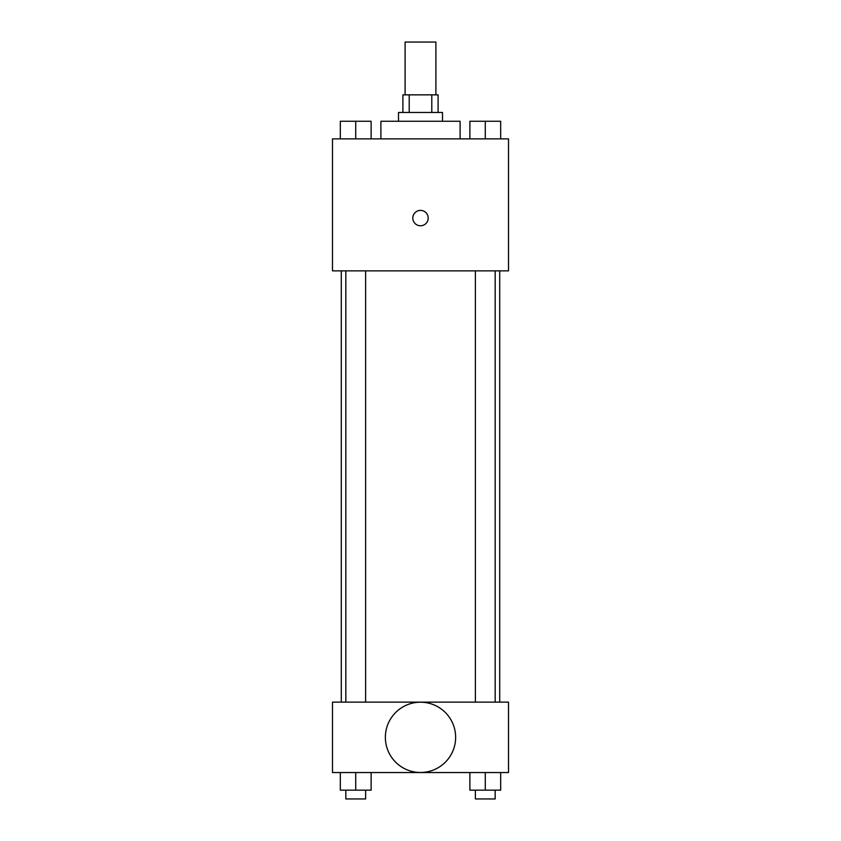 <?xml version="1.0" encoding="UTF-8"?>
<svg xmlns="http://www.w3.org/2000/svg" width="841" height="841" viewBox="0 0 841 841"><rect width="100%" height="100%" fill="white"/><g stroke="black" fill="none" stroke-linecap="round" stroke-linejoin="round"><path stroke-width="1.26" d="M435.901 94.854L435.901 42.05L405.099 42.05L405.099 94.854M409.21 112.463L409.21 94.854L402.902 94.854L402.902 112.463M409.21 94.854L438.098 94.854L438.098 112.463M431.79 112.463L431.79 94.854M398.497 121.262L398.497 112.463L442.503 112.463L442.503 121.262M460.101 138.86L460.101 121.262L380.899 121.262L380.899 138.86M332.489 138.86L508.511 138.86L508.511 270.876L332.489 270.876L332.489 138.86M420.5 225.777A7.706 7.706 0 0 1 413.835 214.224A7.706 7.706 0 0 1 427.165 214.224A7.706 7.706 0 0 1 420.5 225.777M332.489 702.14L508.511 702.14L508.511 772.543L332.489 772.543L332.489 702.14M420.5 772.48A35.133 35.133 0 0 1 390.077 719.77A35.133 35.133 0 0 1 450.923 719.77A35.133 35.133 0 0 1 420.5 772.48M469.877 772.543L469.877 790.151L500.679 790.151L500.679 772.543L500.679 790.151M485.278 790.151L485.278 772.543M495.17 790.151L495.17 798.95L475.386 798.95L475.386 790.151M340.321 772.543L340.321 790.151L371.123 790.151L371.123 772.543L371.123 790.151M355.722 790.151L355.722 772.543M365.614 790.151L365.614 798.95L345.83 798.95L345.83 790.151M469.877 138.86L469.877 121.262L500.679 121.262L500.679 138.86L500.679 121.262M485.278 138.86L485.278 121.262M495.17 121.262L475.386 121.262M340.321 138.86L340.321 121.262L371.123 121.262L371.123 138.86L371.123 121.262M355.722 138.86L355.722 121.262M365.614 121.262L345.83 121.262M499.712 702.14L499.712 270.876M341.288 702.14L341.288 270.876M475.386 270.876L475.386 702.14M495.17 270.876L495.17 702.14M365.614 702.14L365.614 270.876M345.83 702.14L345.83 270.876"/></g></svg>
